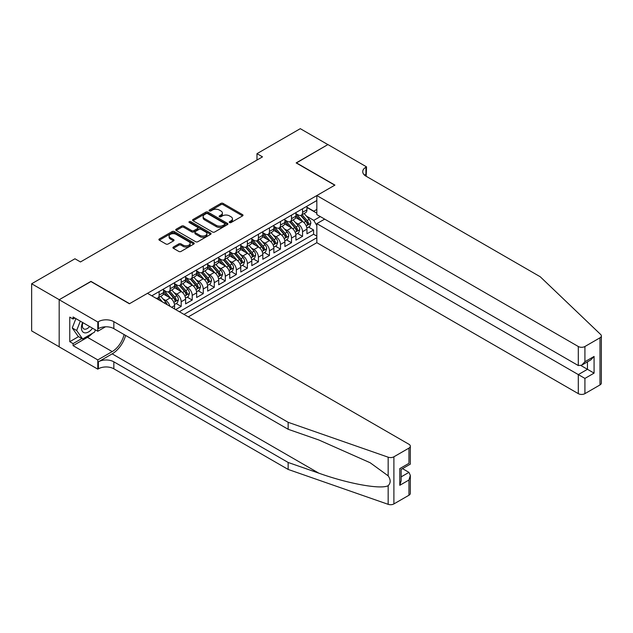 <?xml version="1.0" encoding="UTF-8"?>
<svg xmlns="http://www.w3.org/2000/svg" width="633" height="633" viewBox="0 0 633 633"><rect width="100%" height="100%" fill="white"/><g stroke="black" fill="none" stroke-linecap="round" stroke-linejoin="round"><path stroke-width="0.95" d="M229.542 222.547A1.068 0.617 0 0 0 231.061 222.547L242.566 215.9A1.535 0.886 0 0 0 243.017 215.275A1.535 0.886 0 0 0 242.566 214.65L223.077 203.399A1.535 0.886 0 0 0 220.909 203.399L209.404 210.037A1.068 0.617 0 0 0 209.088 210.48A1.068 0.617 0 0 0 209.404 210.916A1.068 0.617 0 0 0 210.924 210.916L212.411 210.053A4.898 2.833 0 0 1 219.342 210.053L220.964 210.995A4.898 2.833 0 0 1 222.397 212.997A4.898 2.833 0 0 1 220.964 214.991L219.477 215.853A1.068 0.617 0 0 0 219.16 216.288A1.068 0.617 0 0 0 219.477 216.731A1.068 0.617 0 0 0 220.988 216.731L222.476 215.869A4.898 2.833 0 0 1 229.407 215.869L231.037 216.81A4.898 2.833 0 0 1 232.469 218.804A4.898 2.833 0 0 1 231.037 220.806L229.542 221.669A1.068 0.617 0 0 0 229.233 222.104A1.068 0.617 0 0 0 229.542 222.547L229.542 221.669M173.371 247.036A1.535 0.886 0 0 0 172.92 247.661A1.535 0.886 0 0 0 173.371 248.286L178.838 251.443A1.535 0.886 0 0 0 181.006 251.443L193.785 244.069A1.535 0.886 0 0 0 194.228 243.444A1.535 0.886 0 0 0 193.785 242.819L174.289 231.559A1.535 0.886 0 0 0 172.129 231.559L159.35 238.942A1.535 0.886 0 0 0 158.899 239.567A1.535 0.886 0 0 0 159.35 240.192L165.949 244.006A1.535 0.886 0 0 0 168.117 244.006L173.584 240.849A1.535 0.886 0 0 0 174.035 240.224A1.535 0.886 0 0 0 173.584 239.598L170.309 237.707A4.099 2.366 0 0 1 169.114 236.03A4.099 2.366 0 0 1 171.638 233.846A4.099 2.366 0 0 1 176.101 234.36L188.935 241.766A4.099 2.366 0 0 1 190.137 243.444A4.099 2.366 0 0 1 187.605 245.628A4.099 2.366 0 0 1 183.143 245.113L181.006 243.879A1.535 0.886 0 0 0 178.838 243.879L173.371 247.036L173.371 248.286M90.946 281.566L59.233 299.694L31.65 283.766L31.65 330.901L59.178 346.789M90.946 281.376L129.559 303.674L334.762 185.2L296.149 162.91L327.87 144.593L300.287 128.673L256.982 153.669L256.982 160.038M31.65 283.766L74.955 258.77L80.47 261.951L262.497 156.857L256.982 153.669M212.514 232.002A1.535 0.886 0 0 0 214.682 232.002L227.461 224.62A1.535 0.886 0 0 0 227.912 223.995A1.535 0.886 0 0 0 227.461 223.37L207.972 212.118A1.535 0.886 0 0 0 205.804 212.118L193.025 219.493A1.535 0.886 0 0 0 192.574 220.118A1.535 0.886 0 0 0 193.025 220.743L212.514 232.002M189.718 222.776A1.068 0.617 0 0 1 190.802 222.927L190.802 221.653L210.623 233.094A1.535 0.886 0 0 1 211.074 233.719A1.535 0.886 0 0 1 210.623 234.345L197.844 241.719A1.535 0.886 0 0 1 195.676 241.719L176.188 230.467L176.188 229.217A1.535 0.886 0 0 0 175.737 229.842A1.535 0.886 0 0 0 176.188 230.467M176.188 229.217L181.655 226.06A1.535 0.886 0 0 1 183.823 226.06L191.728 230.626A1.535 0.886 0 0 0 193.888 230.626L197.52 228.529A1.535 0.886 0 0 0 197.971 227.904A1.535 0.886 0 0 0 197.52 227.279L189.291 222.531A1.068 0.617 0 0 1 188.974 222.088A1.068 0.617 0 0 1 189.639 221.518A1.068 0.617 0 0 1 190.802 221.653M175.673 309.592L181.196 306.412L176.172 303.516M174.012 292.517L176.781 294.116A6.243 3.6 60 0 1 181.196 301.759L185.604 299.211L185.604 303.864L192.226 300.042L187.202 297.146M185.042 286.148L187.811 287.746A6.243 3.6 60 0 1 192.226 295.389L196.641 292.842L196.641 297.494L203.256 293.672L198.24 290.776M196.072 279.778L198.841 281.376A6.243 3.6 60 0 1 203.256 289.02L207.671 286.472L207.671 291.125L214.286 287.303L209.27 284.407M207.11 273.409L209.879 275.007A6.243 3.6 60 0 1 214.286 282.65L218.701 280.103L218.701 284.755L225.324 280.933L220.3 278.037M218.14 267.039L220.909 268.637A6.243 3.6 60 0 1 225.324 276.281L229.732 273.733L229.732 278.385L236.354 274.564L231.338 271.668M229.17 260.669L231.939 262.268A6.243 3.6 60 0 1 236.354 269.911L240.769 267.363L240.769 272.016L247.384 268.194L242.368 265.298M240.208 254.3L242.977 255.898A6.243 3.6 60 0 1 247.384 263.542L251.799 260.994L251.799 265.646L258.422 261.825L253.398 258.929M251.238 247.93L254.007 249.529A6.243 3.6 60 0 1 258.422 257.172L262.83 254.624L262.83 259.277L269.452 255.455L264.428 252.559M262.268 241.561L265.037 243.159A6.243 3.6 60 0 1 269.452 250.803L273.867 248.255L273.867 252.907L280.482 249.086L275.466 246.19M273.298 235.191L276.067 236.789A6.243 3.6 60 0 1 280.482 244.433L284.897 241.885L284.897 246.538L291.512 242.716L286.496 239.82M284.336 228.822L287.105 230.42A6.243 3.6 60 0 1 291.512 238.063L295.928 235.516L295.928 240.168L302.55 236.346L302.55 231.694A6.243 3.6 -120 0 0 298.135 224.05L295.366 222.452M297.526 233.45L302.55 236.346M174.573 308.959L174.573 305.581A6.243 3.6 -120 0 0 170.158 297.937L163.338 293.997M169.905 306.261A6.243 3.6 60 0 0 165.751 300.485L162.974 298.887M185.604 299.211A6.243 3.6 -120 0 0 181.196 291.568L174.368 287.627M196.641 292.842A6.243 3.6 -120 0 0 192.226 285.198L185.406 281.258M207.671 286.472A6.243 3.6 -120 0 0 203.256 278.829L196.436 274.888M218.701 280.103A6.243 3.6 -120 0 0 214.286 272.459L207.466 268.519M229.732 273.733A6.243 3.6 -120 0 0 225.324 266.089L218.496 262.149M240.769 267.363A6.243 3.6 -120 0 0 236.354 259.72L229.534 255.779M251.799 260.994A6.243 3.6 -120 0 0 247.384 253.35L240.564 249.418M262.83 254.624A6.243 3.6 -120 0 0 258.422 246.981L251.594 243.048M273.867 248.255A6.243 3.6 -120 0 0 269.452 240.611L262.632 236.679M284.897 241.885A6.243 3.6 -120 0 0 280.482 234.242L273.662 230.309M295.928 235.516A6.243 3.6 -120 0 0 291.512 227.872L284.692 223.94M188.31 316.888L316.832 242.684L578.301 393.639L578.301 374.594L587.456 369.308L587.456 361.847M184.005 314.403L316.832 237.715M316.832 200.519L151.793 295.809M163.543 290.041L165.751 291.315A6.243 3.6 60 0 0 168.869 291.623L173.284 289.075A6.243 3.6 -120 0 0 174.573 286.219L174.573 282.65M174.573 283.671L176.781 284.945A6.243 3.6 60 0 0 179.899 285.254L184.314 282.706A6.243 3.6 -120 0 0 185.604 279.849L185.604 276.281M185.604 277.301L187.811 278.575A6.243 3.6 60 0 0 190.937 278.884L195.344 276.336A6.243 3.6 -120 0 0 196.641 273.48L196.641 269.911M196.641 270.932L198.841 272.206A6.243 3.6 60 0 0 201.967 272.514L206.382 269.967A6.243 3.6 -120 0 0 207.671 267.11L207.671 263.542M207.671 264.562L209.879 265.836A6.243 3.6 60 0 0 212.997 266.145L217.412 263.597A6.243 3.6 -120 0 0 218.701 260.741L218.701 257.172M218.701 258.193L220.909 259.467A6.243 3.6 60 0 0 224.027 259.775L228.442 257.227A6.243 3.6 -120 0 0 229.732 254.371L229.732 250.803M229.732 251.823L231.939 253.097A6.243 3.6 60 0 0 235.065 253.406L239.472 250.858A6.243 3.6 -120 0 0 240.769 248.001L240.769 244.433M240.769 245.454L242.977 246.728A6.243 3.6 60 0 0 246.095 247.036L250.51 244.488A6.243 3.6 -120 0 0 251.799 241.632L251.799 238.063M251.799 239.084L254.007 240.358A6.243 3.6 60 0 0 257.125 240.667L261.54 238.119A6.243 3.6 -120 0 0 262.83 235.262L262.83 231.694M262.83 232.715L265.037 233.988A6.243 3.6 60 0 0 268.163 234.297L272.57 231.749A6.243 3.6 -120 0 0 273.867 228.893L273.867 225.324M273.867 226.345L276.067 227.619A6.243 3.6 60 0 0 279.193 227.927L283.608 225.38A6.243 3.6 -120 0 0 284.897 222.523L284.897 218.955M284.897 219.975L287.105 221.249A6.243 3.6 60 0 0 290.223 221.558L294.638 219.01A6.243 3.6 -120 0 0 295.928 216.154L295.928 212.585M179.376 311.729L313.58 234.242L313.58 229.977L306.958 233.799L306.958 229.146A6.243 3.6 -120 0 0 302.55 221.503L295.722 217.57M295.928 213.606L298.135 214.88A6.243 3.6 -120 0 0 301.253 215.188A6.243 3.6 -120 0 0 302.55 212.332L302.55 208.763M301.253 215.188L305.668 212.641A6.243 3.6 -120 0 0 306.958 209.784L306.958 206.216M152.506 296.22L152.506 295.389M159.128 291.568L159.128 295.136A6.243 3.6 60 0 1 157.839 297.993A6.243 3.6 60 0 1 155.916 298.183M157.839 297.993L162.246 295.445A6.243 3.6 -120 0 0 163.543 292.588L163.543 289.02M170.158 285.198L170.158 288.767A6.243 3.6 60 0 1 168.869 291.623M181.196 278.829L181.196 282.397A6.243 3.6 60 0 1 179.899 285.254M192.226 272.459L192.226 276.028A6.243 3.6 60 0 1 190.937 278.884M203.256 266.089L203.256 269.658A6.243 3.6 60 0 1 201.967 272.514M214.286 259.72L214.286 263.288A6.243 3.6 60 0 1 212.997 266.145M225.324 253.35L225.324 256.919A6.243 3.6 60 0 1 224.027 259.775M236.354 246.981L236.354 250.549A6.243 3.6 60 0 1 235.065 253.406M247.384 240.611L247.384 244.18A6.243 3.6 60 0 1 246.095 247.036M258.422 234.242L258.422 237.81A6.243 3.6 60 0 1 257.125 240.667M269.452 227.872L269.452 231.441A6.243 3.6 60 0 1 268.163 234.297M280.482 221.503L280.482 225.071A6.243 3.6 60 0 1 279.193 227.927M291.512 215.133L291.512 218.701A6.243 3.6 60 0 1 290.223 221.558M291.512 238.063L291.512 242.716M280.482 244.433L280.482 249.086M269.452 250.803L269.452 255.455M258.422 257.172L258.422 261.825M247.384 263.542L247.384 268.194M236.354 269.911L236.354 274.564M225.324 276.281L225.324 280.933M214.286 282.65L214.286 287.303M203.256 289.02L203.256 293.672M192.226 295.389L192.226 300.042M181.196 301.759L181.196 306.412M316.832 225.617L313.802 220.363L306.396 216.082M313.802 220.363L320.314 216.605M306.958 207.489L316.832 213.194M306.958 207.236L313.802 211.185L316.832 209.436M308.564 227.081L313.58 229.977M313.58 234.242L316.832 236.125M229.977 222.697L231.037 222.08A4.898 2.833 0 0 0 232.469 220.078L232.469 218.804M222.397 212.997L222.397 214.27A4.898 2.833 0 0 1 220.964 216.264L219.904 216.882M242.566 214.65L242.566 215.9L223.077 204.673A1.535 0.886 0 0 0 220.909 204.673L209.832 211.066M227.461 223.37L227.461 224.62L207.972 213.392A1.535 0.886 0 0 0 205.804 213.392L193.041 220.759L193.025 219.493M224.755 224.438A1.068 0.617 0 0 0 225.071 223.995A1.068 0.617 0 0 0 224.755 223.56L207.648 213.677A1.068 0.617 0 0 0 206.129 213.677L204.554 214.587A4.898 2.833 0 0 0 203.122 216.589A4.898 2.833 0 0 0 204.554 218.591L216.257 225.34A4.898 2.833 0 0 0 223.18 225.34L224.755 224.438L224.755 225.712A1.068 0.617 0 0 0 225.071 225.269L225.071 223.995M203.122 216.589L203.122 217.863A4.898 2.833 0 0 0 204.554 219.865L204.554 218.591M224.755 225.712L223.18 226.614A4.898 2.833 0 0 1 216.257 226.614L204.554 219.865M176.203 230.475L181.655 227.334L181.655 226.06M197.971 227.904L197.971 229.178A1.535 0.886 0 0 1 197.52 229.803L193.888 231.9A1.535 0.886 0 0 1 191.728 231.9L183.823 227.334A1.535 0.886 0 0 0 181.655 227.334M190.802 222.927L210.599 234.352M199.925 235.357A4.099 2.366 0 0 0 204.396 235.872A4.099 2.366 0 0 0 206.92 233.688A4.099 2.366 0 0 0 205.725 232.018L201.199 229.407A1.535 0.886 0 0 0 199.031 229.407L195.407 231.496A1.535 0.886 0 0 0 194.956 232.121A1.535 0.886 0 0 0 195.407 232.746L199.925 235.357L199.925 236.631A4.099 2.366 0 0 0 204.396 237.146A4.099 2.366 0 0 0 206.92 234.962L206.92 233.688M194.956 232.121L194.956 233.395A1.535 0.886 0 0 0 195.407 234.02L195.407 232.746M199.925 236.631L195.407 234.02M190.137 243.444L190.137 244.718A4.099 2.366 0 0 1 187.605 246.902A4.099 2.366 0 0 1 183.143 246.387L181.006 245.153A1.535 0.886 0 0 0 178.838 245.153L173.387 248.294M169.114 236.03L169.114 237.304A4.099 2.366 0 0 0 170.309 238.981L170.309 237.707M173.569 240.856L170.309 238.981M193.785 242.819L193.785 244.069L174.289 232.833A1.535 0.886 0 0 0 172.129 232.833L159.366 240.2L159.35 238.942M306.87 228.054L309.719 226.408L310.819 223.227A4.138 2.39 -120 0 0 309.213 219.342L304.172 213.511M303.16 221.906L297.186 214.991A11.932 6.892 -120 0 0 295.928 213.677M299.884 219.968L296.537 216.098A9.906 5.721 -120 0 0 295.928 215.434M300.691 215.418L305.794 221.321A4.138 2.39 60 0 1 307.266 224.169C307.891 225 308.326 224.739 308.587 223.402A4.138 2.39 -120 0 0 307.116 220.553L302.076 214.714M300.991 215.315L306.475 221.661A2.105 1.219 60 0 1 307.005 222.484L308.587 223.402M307.266 224.169L307.567 224.66M82.614 322.49A10.144 5.855 120 0 0 84.988 332.879A10.144 5.855 120 0 0 92.553 328.226M82.955 322.688A6.939 4.012 120 0 0 83.801 328.899A6.939 4.012 120 0 0 84.814 329.215A6.939 4.012 120 0 0 89.601 326.525M95.401 329.872L94.531 332.111L82.622 338.987L78.207 336.44L72.249 327.965L75.889 318.605M82.622 338.987L76.664 330.513L80.296 321.153M72.249 327.965L76.664 330.513M324.666 219.121L316.832 223.639L584.924 378.415L584.924 393.639L599.981 384.943L599.981 337.808A4.684 2.706 0 0 0 601.35 335.901A4.684 2.706 0 0 0 600.677 334.501L540.242 276.763L365.929 176.124A10.919 6.306 180 0 1 362.733 171.662A10.919 6.306 180 0 1 365.929 167.207L366.539 166.859L327.926 144.561L296.315 163.005M316.832 223.639L316.832 242.684M296.315 162.808L334.928 185.105L316.832 195.55L578.301 346.504A4.684 2.706 0 0 0 584.924 346.504L599.981 337.808M366.539 166.859L366.206 176.283M316.832 195.55L316.832 214.595L578.301 365.55L578.301 346.504M601.35 335.901L601.35 383.036A4.684 2.706 180 0 1 599.981 384.943M584.924 393.639A4.684 2.706 180 0 1 578.301 393.639M364.553 175.151A10.919 6.306 180 0 1 365.929 174.178L365.929 167.207M580.952 365.55L594.078 373.13L584.924 378.415M584.924 346.504L584.924 361.728L581.608 365.225L578.301 365.55M584.924 361.728L594.078 356.442L590.763 359.94L581.608 365.225M408.958 495.235L408.958 480.012L410.326 475.399L410.326 493.321A4.684 2.706 180 0 1 408.958 495.235L393.892 503.923A4.684 2.706 180 0 1 388.164 504.327L288.15 469.433L288.15 462.462L113.837 361.823A10.919 6.306 -0 0 0 98.392 361.823L112.183 353.863A20.319 11.734 120 0 0 125.611 335.435M288.15 462.462L318.818 473.16C348.126 483.723 380.876 489.641 388.164 485.693C390.822 482.971 390.822 479.687 388.164 475.834L370.17 462.755L318.818 439.975L288.15 429.277L113.837 328.638A10.919 6.306 -0 0 0 98.392 328.638L98.392 321.667L97.791 322.015L59.178 299.726L90.78 281.471L129.393 303.769L147.489 293.324L408.958 444.279A4.684 2.706 -0 0 1 410.326 446.186A4.684 2.706 -0 0 1 408.958 448.101L393.892 456.797L393.892 503.923M288.15 469.433L113.837 368.802A10.919 6.306 -0 0 0 98.392 368.802L97.791 369.15L59.178 346.86L59.178 299.726M288.15 429.277L288.15 422.306L113.837 321.667A10.919 6.306 -0 0 0 98.392 321.667M388.164 475.834L388.164 457.192L288.15 422.306M92.339 333.377A17.55 10.136 -60 0 1 87.473 337.334L73.08 345.65L73.08 343.608L81.847 338.544M74.844 318.003L73.08 319.024L69.765 317.109L69.765 341.693L73.08 343.608M73.08 319.024L73.08 316.983L97.791 331.249L97.791 322.015M97.791 369.15L97.791 359.916L112.183 351.6A17.55 10.136 120 0 0 124.068 334.548M73.08 345.65L97.791 359.916M402.493 468.634L408.958 472.368L410.326 475.399M105.489 326.802L97.791 331.249M388.164 457.192A4.684 2.706 -0 0 0 393.892 456.797M69.765 341.693L78.539 336.629M408.958 480.012L399.795 485.297L401.172 480.684L401.172 469.401L410.326 464.116L410.326 446.186M399.795 485.297L399.795 468.61C401.583 469.639 401.583 469.639 399.795 468.61L408.958 463.324C410.738 464.353 410.738 464.353 408.958 463.324L408.958 448.101M295.833 234.424L298.689 232.778L299.789 229.597A4.138 2.39 -120 0 0 298.183 225.712L293.142 219.88M292.13 228.276L286.148 221.36A11.932 6.892 -120 0 0 284.897 220.047M288.854 226.337L285.507 222.468A9.906 5.721 -120 0 0 284.897 221.803M289.661 221.787L294.756 227.69A4.138 2.39 60 0 1 296.236 230.539C296.853 231.369 297.296 231.108 297.557 229.771A4.138 2.39 -120 0 0 296.086 226.923L291.045 221.083M289.961 221.685L295.437 228.03A2.105 1.219 60 0 1 295.967 228.853L297.557 229.771M296.236 230.539L296.537 231.029M284.803 240.793L287.651 239.147L288.759 235.967A4.138 2.39 -120 0 0 287.145 232.082L282.104 226.25M281.099 234.645L275.118 227.73A11.932 6.892 -120 0 0 273.867 226.416M277.816 232.707L274.477 228.837A9.906 5.721 -120 0 0 273.867 228.173M278.631 228.157L283.726 234.06A4.138 2.39 60 0 1 285.198 236.908C285.823 237.739 286.266 237.478 286.527 236.141A4.138 2.39 -120 0 0 285.048 233.292L280.008 227.453M278.931 228.054L284.407 234.4A2.105 1.219 60 0 1 284.937 235.223L286.527 236.141M285.198 236.908L285.499 237.399M273.772 247.163L276.621 245.517L277.729 242.336A4.138 2.39 -120 0 0 276.115 238.451L271.074 232.612M270.062 241.015L264.088 234.099A11.932 6.892 -120 0 0 262.83 232.786M266.786 239.076L263.439 235.207A9.906 5.721 -120 0 0 262.83 234.542M267.593 234.526L272.696 240.429A4.138 2.39 60 0 1 274.168 243.278C274.793 244.109 275.228 243.847 275.49 242.51A4.138 2.39 -120 0 0 274.018 239.662L268.978 233.822M267.894 234.424L273.377 240.769A2.105 1.219 60 0 1 273.907 241.592L275.49 242.51M274.168 243.278L274.469 243.768M262.742 253.532L265.591 251.887L266.691 248.706A4.138 2.39 -120 0 0 265.085 244.821L260.044 238.981M259.032 247.384L253.058 240.469A11.932 6.892 -120 0 0 251.799 239.155M255.756 245.446L252.409 241.577A9.906 5.721 -120 0 0 251.799 240.912M256.563 240.896L261.666 246.799A4.138 2.39 60 0 1 263.138 249.647C263.755 250.478 264.198 250.217 264.459 248.88A4.138 2.39 -120 0 0 262.988 246.031L257.947 240.192M256.863 240.793L262.339 247.139A2.105 1.219 60 0 1 262.877 247.962L264.459 248.88M263.138 249.647L263.439 250.138M251.705 259.902L254.561 258.256L255.661 255.075A4.138 2.39 -120 0 0 254.047 251.19L249.006 245.351M248.001 253.754L242.02 246.838A11.932 6.892 -120 0 0 240.769 245.525M244.718 251.815L241.379 247.946A9.906 5.721 -120 0 0 240.769 247.274M245.533 247.266L250.628 253.168A4.138 2.39 60 0 1 252.108 256.017C252.725 256.848 253.168 256.587 253.429 255.249A4.138 2.39 -120 0 0 251.958 252.401L246.917 246.561M245.833 247.163L251.309 253.509A2.105 1.219 60 0 1 251.839 254.331L253.429 255.249M252.108 256.017L252.409 256.5M240.675 266.271L243.523 264.626L244.631 261.445A4.138 2.39 -120 0 0 243.017 257.56L237.976 251.72M236.964 260.123L230.99 253.208A11.932 6.892 -120 0 0 229.732 251.894M233.688 258.185L230.349 254.316A9.906 5.721 -120 0 0 229.732 253.643M234.503 253.635L239.598 259.538A4.138 2.39 60 0 1 241.07 262.386C241.695 263.217 242.138 262.956 242.399 261.619A4.138 2.39 -120 0 0 240.92 258.77L235.88 252.931M234.796 253.532L240.279 259.878A2.105 1.219 60 0 1 240.809 260.701L242.399 261.619M241.07 262.386L241.371 262.869M229.644 272.641L232.493 270.995L233.593 267.814A4.138 2.39 -120 0 0 231.987 263.929L226.946 258.09M225.934 266.493L219.96 259.577A11.932 6.892 -120 0 0 218.701 258.264M222.658 264.554L219.311 260.685A9.906 5.721 -120 0 0 218.701 260.013M223.465 260.005L228.568 265.907A4.138 2.39 60 0 1 230.04 268.756C230.657 269.587 231.1 269.326 231.361 267.988A4.138 2.39 -120 0 0 229.89 265.14L224.85 259.301M223.766 259.902L229.249 266.248A2.105 1.219 60 0 1 229.779 267.071L231.361 267.988M230.04 268.756L230.341 269.239M218.607 279.011L221.463 277.365L222.563 274.184A4.138 2.39 -120 0 0 220.957 270.299L215.916 264.459M214.904 272.863L208.922 265.947A11.932 6.892 -120 0 0 207.671 264.634M211.628 270.924L208.281 267.055A9.906 5.721 -120 0 0 207.671 266.382M212.435 266.374L217.53 272.277A4.138 2.39 60 0 1 219.01 275.118C219.627 275.956 220.07 275.695 220.331 274.358A4.138 2.39 -120 0 0 218.86 271.51L213.819 265.67M212.735 266.271L218.211 272.617A2.105 1.219 60 0 1 218.741 273.44L220.331 274.358M219.01 275.118L219.311 275.608M207.577 285.38L210.425 283.734L211.533 280.554A4.138 2.39 -120 0 0 209.919 276.668L204.878 270.829M203.873 279.232L197.892 272.317A11.932 6.892 -120 0 0 196.641 271.003M200.59 277.294L197.251 273.424A9.906 5.721 -120 0 0 196.641 272.752M201.405 272.736L206.5 278.647A4.138 2.39 60 0 1 207.972 281.487C208.597 282.326 209.04 282.065 209.301 280.728A4.138 2.39 -120 0 0 207.822 277.879L202.782 272.04M201.705 272.641L207.181 278.987A2.105 1.219 60 0 1 207.711 279.81L209.301 280.728M207.972 281.487L208.273 281.978M196.547 291.75L199.395 290.104L200.503 286.923A4.138 2.39 -120 0 0 198.889 283.038L193.848 277.199M192.836 285.602L186.862 278.686A11.932 6.892 -120 0 0 185.604 277.373M189.56 283.663L186.213 279.794A9.906 5.721 -120 0 0 185.604 279.121M190.367 279.106L195.47 285.016A4.138 2.39 60 0 1 196.942 287.857C197.567 288.695 198.002 288.434 198.264 287.097A4.138 2.39 -120 0 0 196.792 284.249L191.752 278.409M190.668 279.011L196.151 285.356A2.105 1.219 60 0 1 196.681 286.179L198.264 287.097M196.942 287.857L197.243 288.347M185.516 298.119L188.365 296.473L189.465 293.293A4.138 2.39 -120 0 0 187.859 289.408L182.818 283.568M181.806 291.971L175.832 285.056A11.932 6.892 -120 0 0 174.573 283.742M178.53 290.033L175.183 286.163A9.906 5.721 -120 0 0 174.573 285.491M179.337 285.475L184.44 291.378A4.138 2.39 60 0 1 185.912 294.226C186.529 295.065 186.972 294.804 187.233 293.467A4.138 2.39 -120 0 0 185.762 290.618L180.722 284.779M179.637 285.38L185.113 291.726A2.105 1.219 60 0 1 185.651 292.549L187.233 293.467M185.912 294.226L186.213 294.717M174.479 304.489L177.335 302.843L178.435 299.662A4.138 2.39 -120 0 0 176.821 295.777L171.78 289.938M170.775 298.341L164.794 291.417A11.932 6.892 -120 0 0 163.543 290.112M167.492 296.402L164.153 292.525A9.906 5.721 -120 0 0 163.543 291.86M168.307 291.845L173.402 297.747A4.138 2.39 60 0 1 174.882 300.596C175.499 301.435 175.942 301.173 176.203 299.836A4.138 2.39 -120 0 0 174.732 296.988L169.684 291.148M168.607 291.75L174.083 298.096A2.105 1.219 60 0 1 174.613 298.918L176.203 299.836M174.882 300.596L175.183 301.086M167.183 304.695A4.138 2.39 -120 0 0 165.791 302.147L160.75 296.307M162.531 302.004L158.654 297.518M157.57 298.119L159.334 300.161M157.277 298.214L158.567 299.718M165.751 300.485L170.158 297.937M176.781 294.116L181.196 291.568M187.811 287.746L192.226 285.198M198.841 281.376L203.256 278.829M209.879 275.007L214.286 272.459M220.909 268.637L225.324 266.089M231.939 262.268L236.354 259.72M242.977 255.898L247.384 253.35M254.007 249.529L258.422 246.981M265.037 243.159L269.452 240.611M276.067 236.789L280.482 234.242M287.105 230.42L291.512 227.872M298.135 224.05L302.55 221.503M302.55 212.332L306.958 209.784M159.128 295.136L163.543 292.588M170.158 288.767L174.573 286.219M181.196 282.397L185.604 279.849M192.226 276.028L196.641 273.48M203.256 269.658L207.671 267.11M214.286 263.288L218.701 260.741M225.324 256.919L229.732 254.371M236.354 250.549L240.769 248.001M247.384 244.18L251.799 241.632M258.422 237.81L262.83 235.262M269.452 231.441L273.867 228.893M280.482 225.071L284.897 222.523M291.512 218.701L295.928 216.154M302.55 231.694L306.958 229.146M171.654 307.274L174.573 305.581M231.037 222.08L231.037 220.806M219.477 216.731L219.477 215.853M220.964 216.264L220.964 214.991M209.404 210.916L209.404 210.037M220.909 204.673L220.909 203.399M223.077 204.673L223.077 203.399M205.804 213.392L205.804 212.118M207.972 213.392L207.972 212.118M216.257 226.614L216.257 225.34M223.18 226.614L223.18 225.34M183.823 227.334L183.823 226.06M191.728 231.9L191.728 230.626M193.888 231.9L193.888 230.626M197.52 229.803L197.52 228.529M210.623 234.345L210.623 233.094M178.838 245.153L178.838 243.879M181.006 245.153L181.006 243.879M183.143 246.387L183.143 245.113M173.584 240.849L173.584 239.598M172.129 232.833L172.129 231.559M174.289 232.833L174.289 231.559M306.237 225.934L310.795 223.307M297.186 214.991L297.755 214.658M307.116 220.553L309.213 219.342M303.816 222.46L305.794 221.321M594.078 356.442L594.078 373.13M318.818 473.16L112.183 353.863M113.837 328.638L113.837 321.667M113.837 361.823L113.837 368.802M388.164 504.327L388.164 485.693M98.392 361.823L98.392 368.802M87.473 337.334L112.183 351.6M401.172 476.863L408.958 472.368M295.207 232.303L299.765 229.676M286.148 221.36L286.717 221.028M296.086 226.923L298.183 225.712M292.786 228.829L294.756 227.69M284.17 238.673L288.727 236.046M275.118 227.73L275.687 227.397M285.048 233.292L287.145 232.082M281.756 235.199L283.726 234.06M273.139 245.042L277.697 242.415M264.088 234.099L264.657 233.767M274.018 239.662L276.115 238.451M270.726 241.561L272.696 240.429M262.109 251.412L266.667 248.785M253.058 240.469L253.619 240.136M262.988 246.031L265.085 244.821M259.688 247.93L261.666 246.799M251.079 257.781L255.637 255.154M242.02 246.838L242.589 246.506M251.958 252.401L254.047 251.19M248.658 254.3L250.628 253.168M240.042 264.151L244.599 261.524M230.99 253.208L231.559 252.876M240.92 258.77L243.017 257.56M237.628 260.669L239.598 259.538M229.011 270.52L233.569 267.894M219.96 259.577L220.529 259.245M229.89 265.14L231.987 263.929M226.59 267.039L228.568 265.907M217.981 276.89L222.539 274.263M208.922 265.947L209.491 265.615M218.86 271.51L220.957 270.299M215.56 273.409L217.53 272.277M206.944 283.26L211.501 280.633M197.892 272.317L198.461 271.984M207.822 277.879L209.919 276.668M204.53 279.778L206.5 278.647M195.913 289.629L200.471 287.002M186.862 278.686L187.431 278.354M196.792 284.249L198.889 283.038M193.5 286.148L195.47 285.016M184.883 295.999L189.441 293.372M175.832 285.056L176.393 284.723M185.762 290.618L187.859 289.408M182.462 292.517L184.44 291.378M173.853 302.368L178.411 299.741M164.794 291.417L165.363 291.093M174.732 296.988L176.821 295.777M171.432 298.887L173.402 297.747M164.287 303.017L165.791 302.147"/></g></svg>
